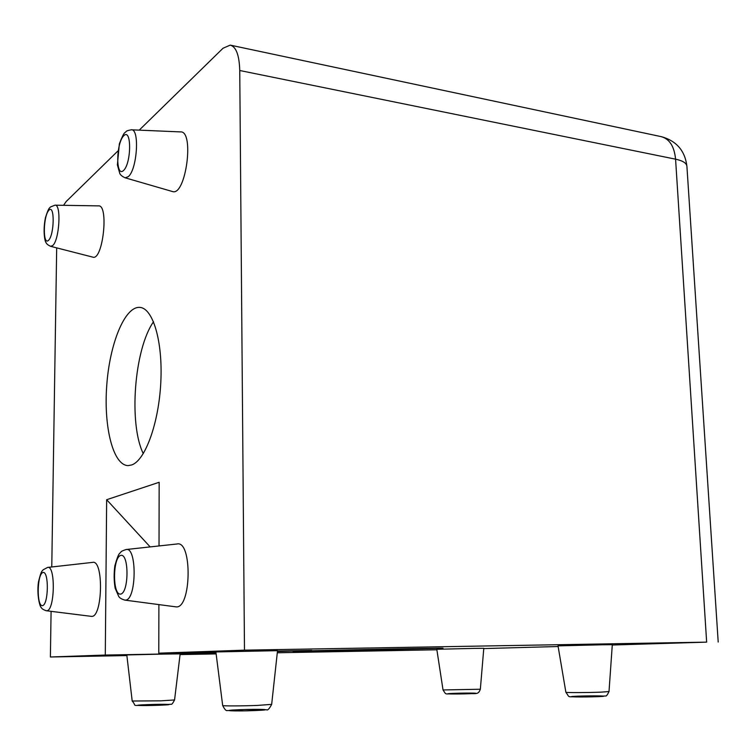 <?xml version="1.0" encoding="UTF-8"?>
<svg xmlns="http://www.w3.org/2000/svg" width="756" height="756" viewBox="0 0 756 756"><rect width="100%" height="100%" fill="white"/><g stroke="black" fill="none" stroke-linecap="round" stroke-linejoin="round"><path stroke-width="1.13" d="M153.534 321.744C134.284 349.036 128.511 423.738 143.281 453.628M56.681 247.883L51.767 566.972M51.087 611.339L50.387 656.992L105.292 655.055L216.027 653.042M436.873 649.782L277.282 652.778M216.14 653.912L180.07 654.583M126.876 655.575L50.387 656.992M50.501 246.305L52.608 245.615C59.422 240.512 61.557 203.808 54.971 205.178L98.441 205.878C109.072 204.309 102.967 260.64 92.931 257.163L92.686 257.106M47.779 567.416L92.544 562.388C103.941 559.109 102.674 618.493 91.315 616.357L91.022 616.32M131.506 129.815L180.476 131.903C194.736 130.438 185.815 196.428 172.529 191.551L172.151 191.438M126.365 549.499L176.961 543.989C192.534 539.803 191.438 609.582 175.864 606.841L175.373 606.775M131.809 464.912C145.332 460.262 158.94 422.784 160.83 381.827C162.871 340.843 152.75 307.683 139.576 307.38C124.589 306.53 109.592 344.16 106.728 385.654C103.619 427.149 113.154 465.535 128.199 465.601L131.809 464.912M159.025 545.945L159.166 482.281L106.653 499.716L105.292 655.055M158.892 604.602L158.788 653.175L244.481 650.16L706.652 642.137L612.284 645.019M139.217 130.145L223.039 48.233L230.221 45.124C236.127 46.749 239.302 55.207 239.746 70.506L244.481 650.16M63.542 205.32L66.197 201.502L117.841 151.03M558.136 646.512L483.774 648.572M163.201 654.091L180.155 653.874L174.56 699.952L161.056 700.831L132.187 701.02L126.81 654.942L163.201 654.091M473.407 648.412L483.793 648.279L480.344 689.236L443.035 689.954L436.798 649.281L473.407 648.412M215.885 651.937L277.518 650.67L271.669 704.356L257.588 705.414C242.345 706.028 222.368 706.085 222.68 705.528L222.67 705.499M602.267 644.792L612.303 644.679L609.015 691.551L601.029 692.146C587.988 692.676 565.356 692.742 565.885 692.269L558.022 645.86L602.267 644.792M332.593 650.935L442.827 648.279C449.414 647.656 288.99 651.01 293.092 651.417L332.593 650.935M158.788 653.175L215.914 652.154M277.471 651.048L311.746 650.434L277.424 651.521M150.17 546.909L106.653 499.716M239.746 70.506L675.571 159.176L706.652 642.137M230.712 45.228L660.848 136.562C669.391 138.688 674.295 146.229 675.571 159.176C682.885 160.754 686.665 163.164 686.92 166.414C685.078 150.888 676.629 140.994 661.576 136.723M577.423 696.182C593.365 695.529 614.401 695.983 598.015 696.654C581.449 697.325 560.886 696.824 577.423 696.182M239.52 709.695C260.593 708.835 276.876 709.676 255.159 710.555C233.179 711.453 217.851 710.536 239.52 709.695M124.589 600.075L125.553 600.103C136.647 599.914 137.119 546.314 126.082 549.527C122.793 550.595 121.026 551.464 120.79 552.145C119.807 554.091 119.023 550.973 114.836 565.866C113.825 573.615 113.929 581.052 115.139 588.168L118.711 596.418C119.665 598.015 121.744 599.243 124.957 600.122L175.864 606.841M120.573 594.093C128.964 593.082 129.191 553.241 120.837 555.395C112.663 557.021 112.342 595.388 120.573 594.093M125.146 177.811L128.227 176.687C137.176 169.816 139.879 128.397 131.289 129.805C128.029 130.382 126.29 130.986 126.063 131.601C124.91 133.425 124.674 130.041 119.353 143.857L117.388 164.903L119.75 173.37C120.393 174.976 122.189 176.46 125.146 177.811L172.529 191.551M123.502 170.554C131.497 163.305 131.705 127.547 123.748 135.749C115.942 143.356 115.659 177.925 123.502 170.554M453.997 693.356C468.767 692.798 484.898 693.148 469.75 693.715C454.488 694.282 438.792 693.904 453.997 693.356M147.694 704.62C166.518 703.912 178.548 704.535 159.232 705.253C139.718 705.981 128.454 705.31 147.694 704.62M46.21 610.735L46.796 610.753C54.895 610.763 55.698 564.921 47.609 567.435L47.486 567.463M42.459 605.632C48.582 604.913 49.112 570.884 43.007 572.49C37.016 573.653 36.449 606.595 42.459 605.632M48.469 240.399C54.394 235.05 54.876 204.035 48.97 210.14C43.168 215.772 42.648 245.889 48.469 240.399M686.92 166.414L718.2 642.024M140.446 307.475L139.576 307.38M609.015 691.551C607.351 695 606.189 696.474 605.547 695.964L585.749 696.956C564.713 696.078 570.837 698.837 565.885 692.269M271.669 704.375C269.316 708.854 267.596 710.64 266.518 709.733L244.802 710.867L227.386 710.536C226.176 711.084 224.608 709.412 222.68 705.528L215.885 651.927M480.344 689.236C477.764 696.049 475.893 692.553 458.892 693.98C443.158 693.129 447.155 695.992 443.035 689.954M174.56 699.952C172.85 703.25 171.725 704.677 171.196 704.242L150.151 705.509C128.832 704.819 137.866 707.304 132.187 701.02M47.609 567.435L43.092 569.826C42.336 571.508 41.58 568.909 38.471 581.978C36.553 595.142 40.049 607.427 41.268 607.522C41.807 608.778 43.527 609.856 46.437 610.763L91.315 616.357M54.971 205.178L50.472 206.964C49.735 208.297 48.951 206.369 45.398 217.898C42.582 231.903 45.124 242.307 46.078 242.629C46.447 243.857 47.978 245.105 50.68 246.343L92.931 257.163"/></g></svg>
